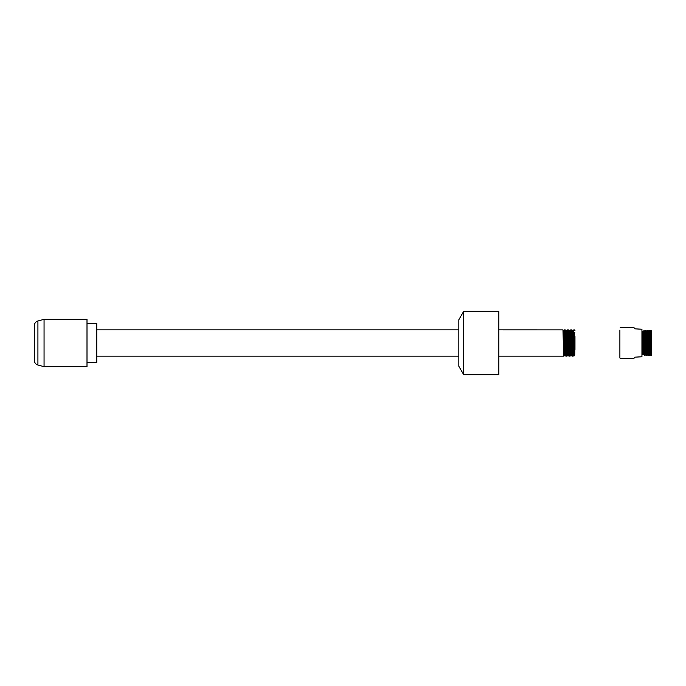 <?xml version="1.0" encoding="UTF-8"?>
<svg xmlns="http://www.w3.org/2000/svg" width="686" height="686" viewBox="0 0 686 686"><rect width="100%" height="100%" fill="white"/><g stroke="black" fill="none" stroke-linecap="round" stroke-linejoin="round"><path stroke-width="1.03" d="M458.831 329.872L96.76 329.872M574.971 349.526L574.971 339.373L574.731 355.194L574.396 332.41M563.618 332.41L564.441 332.41M573.865 332.41L574.817 332.41M498.851 356.128L563.695 356.128L562.966 329.88L498.851 329.872M564.424 329.872L563.755 330.806L564.484 355.185L565.015 356.12L564.149 332.41M564.278 332.41L564.355 330.403M463.719 374.719L458.831 366.264L458.831 319.736L463.719 311.281L498.851 311.281L498.851 374.719L463.719 374.719L463.719 311.281M565.753 329.88L565.213 330.806L565.95 355.185L566.482 356.12L565.89 329.872L566.619 356.128L567.159 355.194M565.161 356.12L565.701 355.194L564.964 330.824L564.432 329.88L565.024 356.128M567.211 329.88L566.679 330.806L567.408 355.185L567.948 356.12L567.356 329.872L568.085 356.128L568.625 355.194L567.897 330.815L567.356 329.88M568.677 329.88L568.145 330.806L568.874 355.185L569.406 356.12L568.685 329.872L569.697 353.59M568.668 332.41L568.754 330.403M570.143 329.88L569.603 330.806L570.34 355.194L570.872 356.12L570.152 329.872L571.009 356.128L571.558 355.194M570.821 330.798L571.798 355.194L572.338 356.12L571.747 329.872L572.476 356.128L573.016 355.194L572.287 330.806L571.755 329.88M573.076 329.872L573.942 356.128L573.076 329.872L572.536 330.806M574.971 346.627L574.971 336.474M574.602 330.403L574.671 329.872M573.805 356.12L573.264 355.194L572.287 330.798M562.966 329.88L563.506 330.806L564.226 355.185L563.703 356.12M565.899 329.88L566.43 330.806L567.416 355.202M568.823 329.88L569.363 330.806L570.083 355.194M570.289 329.88L570.821 330.806L571.807 355.202M573.213 329.88L573.753 330.806L574.474 355.185L573.95 356.12M87.002 354.834L87.002 366.667L44.058 366.667L44.058 319.333L87.002 319.333L87.002 354.834M87.002 323.483L96.76 323.483L96.76 362.517L87.002 362.517M37.919 365.021L37.919 320.979C35.646 321.734 34.446 323.303 34.3 325.696L34.3 360.304C34.446 362.697 35.646 364.266 37.919 365.021L44.058 366.667M619.887 330.12L619.887 358.032M650.825 330.318L651.7 331.235L651.7 355.691L650.825 330.335M648.176 355.665L647.318 330.318L648.193 331.244L649.059 354.748L649.934 355.682L649.067 330.326L649.951 331.244L650.817 330.318M646.426 355.665L645.56 330.326L646.435 331.244L647.301 330.318M644.668 355.682L643.888 330.42L643.888 354.868L644.668 355.682L645.56 354.756M643.888 352.784L643.888 354.834L641.942 354.834M651.691 355.682L650.817 354.756L649.951 331.252M649.067 354.756L648.193 355.682L647.301 354.756L646.435 331.261M647.318 354.756L646.435 355.682L645.543 354.756L644.677 331.252L645.543 330.318M651.7 353.882L650.688 353.487M643.648 353.487L646.263 353.487M647.181 353.487L648.021 353.487M648.93 353.487L649.779 353.487M634.996 357.269L633.838 358.418L620.273 358.418M635.27 357.149L641.942 356.763L641.942 329.237L635.27 328.851L633.838 327.582L620.273 327.582M641.942 329.237L641.942 356.763M642.182 354.593L642.182 331.407L643.648 331.407L643.648 354.593M458.831 356.128L96.76 356.128M571.429 353.59L572.201 353.59M569.414 356.128L570.092 355.194M571.069 330.806L571.61 329.88M574.971 330.386L574.679 329.88M37.919 320.979L44.058 319.333M649.951 355.682L650.825 354.756M643.897 330.42L644.677 331.244M648.176 331.244L649.059 330.318M650.988 332.513L651.7 332.118M643.965 332.513L644.806 332.513M645.715 332.513L646.564 332.513M647.473 332.513L648.313 332.513M649.23 332.513L650.071 332.513"/></g></svg>
